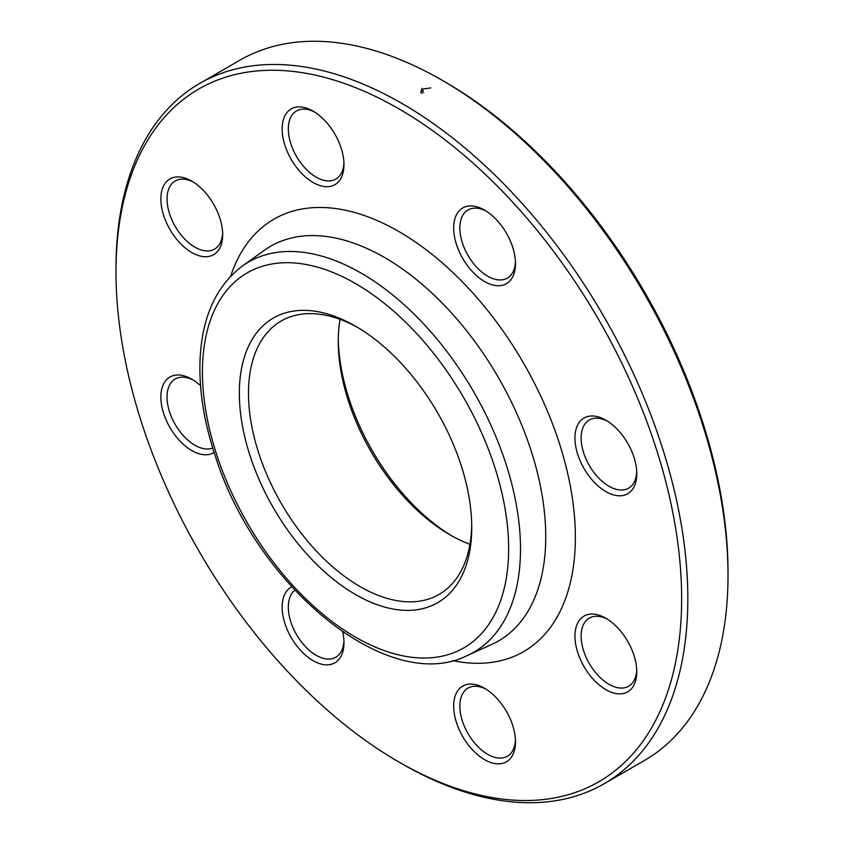 <?xml version="1.0" encoding="UTF-8"?>
<svg xmlns="http://www.w3.org/2000/svg" width="844" height="844" viewBox="0 0 844 844"><rect width="100%" height="100%" fill="white"/><g stroke="black" fill="none" stroke-linecap="round" stroke-linejoin="round"><path stroke-width="1.27" d="M115.987 272.095L115.987 268.519A404.36 233.461 60 0 1 199.733 83.419A404.36 233.461 60 0 1 401.913 103.443A404.36 233.461 60 0 1 666.064 459.769A404.36 233.461 60 0 1 604.082 783.791A404.36 233.461 60 0 1 401.902 763.757L398.811 761.974A399.993 230.939 -120 0 0 681.646 598.681A399.993 230.939 -120 0 0 398.822 108.792A399.993 230.939 -120 0 0 115.987 272.095A399.993 230.939 -120 0 0 398.811 761.974M604.082 783.791L644.267 760.581A404.36 233.461 -120 0 0 728.013 575.481A404.36 233.461 -120 0 0 442.098 80.243A404.36 233.461 -120 0 0 239.918 60.209L199.733 83.419M442.098 80.243A404.36 233.461 -120 0 0 442.087 80.243L445.189 82.026A399.993 230.939 60 0 1 728.013 571.905L728.013 575.481M469.929 544.274A157.87 91.141 60 0 1 449.884 534.801A157.87 91.141 60 0 1 338.254 341.451A157.87 91.141 60 0 1 340.069 319.359M452.141 536.077A164.327 94.876 60 0 1 338.275 338.855M471.722 524.778A157.87 91.141 60 0 1 439.049 594.45A157.87 91.141 60 0 1 281.179 503.298A157.87 91.141 60 0 1 281.179 321.015A157.87 91.141 60 0 1 357.856 327.556M355.546 326.195L355.546 326.195A164.327 94.876 60 0 1 471.743 527.458A164.327 94.876 60 0 1 355.546 594.545A164.327 94.876 60 0 1 239.337 393.283A164.327 94.876 60 0 1 355.546 326.195M627.714 641.334A43.719 25.236 60 0 1 636.777 671.792A43.719 25.236 60 0 1 605.865 689.643A43.719 25.236 60 0 1 574.954 636.102A43.719 25.236 60 0 1 605.865 618.262A43.719 25.236 60 0 1 627.714 641.334M515.484 741.823A43.719 25.236 60 0 1 484.583 759.663A43.719 25.236 60 0 1 453.671 706.133A43.719 25.236 60 0 1 484.583 688.282A43.719 25.236 60 0 1 515.484 741.823M342.696 631.934A43.719 25.236 60 0 1 343.972 642.79A43.719 25.236 60 0 1 334.91 662.804A43.719 25.236 60 0 1 290.958 637.146A43.719 25.236 60 0 1 291.686 586.823M214.102 452.447A43.719 25.236 60 0 1 191.767 450.569A43.719 25.236 60 0 1 160.866 397.028A43.719 25.236 60 0 1 191.767 379.188A43.719 25.236 60 0 1 200.545 385.719M169.918 229.441A43.719 25.236 60 0 1 163.219 186.672A43.719 25.236 60 0 1 191.767 181.122A43.719 25.236 60 0 1 222.679 234.664A43.719 25.236 60 0 1 203.604 256.629A43.719 25.236 60 0 1 169.918 229.441M282.149 128.953A43.719 25.236 60 0 1 313.061 111.102A43.719 25.236 60 0 1 343.972 164.643A43.719 25.236 60 0 1 313.061 182.483A43.719 25.236 60 0 1 282.149 128.953M462.723 207.962A43.719 25.236 60 0 1 484.583 210.135A43.719 25.236 60 0 1 515.484 263.666A43.719 25.236 60 0 1 472.745 271.968A43.719 25.236 60 0 1 462.723 207.962M605.865 420.196L605.865 420.196A43.719 25.236 60 0 1 636.777 473.737A43.719 25.236 60 0 1 605.865 491.588A43.719 25.236 60 0 1 574.954 438.047A43.719 25.236 60 0 1 605.865 420.196M607.448 421.167A39.341 22.714 -120 0 0 589.281 420.038A39.341 22.714 -120 0 0 583.246 451.561A39.341 22.714 -120 0 0 608.957 486.228A39.341 22.714 -120 0 0 628.622 488.18A39.341 22.714 -120 0 0 636.735 471.88M486.165 211.095A39.341 22.714 -120 0 0 467.998 209.966A39.341 22.714 -120 0 0 467.998 255.394A39.341 22.714 -120 0 0 507.339 278.109L507.339 278.109A39.341 22.714 -120 0 0 515.452 261.809M314.643 112.062A39.341 22.714 -120 0 0 296.476 110.944A39.341 22.714 -120 0 0 288.332 128.953A39.341 22.714 -120 0 0 305.496 168.547A39.341 22.714 -120 0 0 335.817 179.086A39.341 22.714 -120 0 0 343.93 162.786M193.36 182.093A39.341 22.714 -120 0 0 175.193 180.964A39.341 22.714 -120 0 0 175.193 226.392A39.341 22.714 -120 0 0 214.534 249.107A39.341 22.714 -120 0 0 222.647 232.807M193.36 380.148A39.341 22.714 -120 0 0 175.193 379.019A39.341 22.714 -120 0 0 169.159 410.543A39.341 22.714 -120 0 0 194.858 445.221A39.341 22.714 -120 0 0 212.72 448.037M294.809 590.23A39.341 22.714 -120 0 0 297.362 636.017A39.341 22.714 -120 0 0 335.817 657.233A39.341 22.714 -120 0 0 343.93 640.934M486.165 689.242A39.341 22.714 -120 0 0 467.998 688.113A39.341 22.714 -120 0 0 459.853 706.133A39.341 22.714 -120 0 0 477.018 745.716A39.341 22.714 -120 0 0 507.339 756.266A39.341 22.714 -120 0 0 515.452 739.966M607.448 619.222A39.341 22.714 -120 0 0 589.281 618.093A39.341 22.714 -120 0 0 589.281 663.521A39.341 22.714 -120 0 0 628.622 686.235A39.341 22.714 -120 0 0 636.735 669.936M422.032 93.378L420.861 92.492L421.968 88.261M430.767 87.934L423.414 88.947L422.506 91.553L423.625 92.534M355.546 283.573A216.539 125.017 -120 0 0 222.943 472.218A216.539 125.017 -120 0 0 488.138 625.33A216.539 125.017 -120 0 0 355.546 283.573M384.59 257.525A227.891 131.569 -120 0 0 264.383 250.278L242.418 266.008A225.253 130.05 60 0 1 361.232 273.171A225.253 130.05 60 0 1 510.05 477.461A225.253 130.05 60 0 1 467.302 655.524L491.915 644.362A227.891 131.569 -120 0 0 535.159 464.211A227.891 131.569 -120 0 0 384.59 257.525M230.644 276.241A249.676 144.155 60 0 1 398.822 231.52A249.676 144.155 60 0 1 573.255 504.701A249.676 144.155 60 0 1 452.553 660.599M242.418 266.008C215.895 286.074 201.758 317.671 200.007 360.799C199.015 390.994 204.227 423.087 215.631 457.068C256.681 586.717 388.451 695.445 467.302 655.524"/></g></svg>
